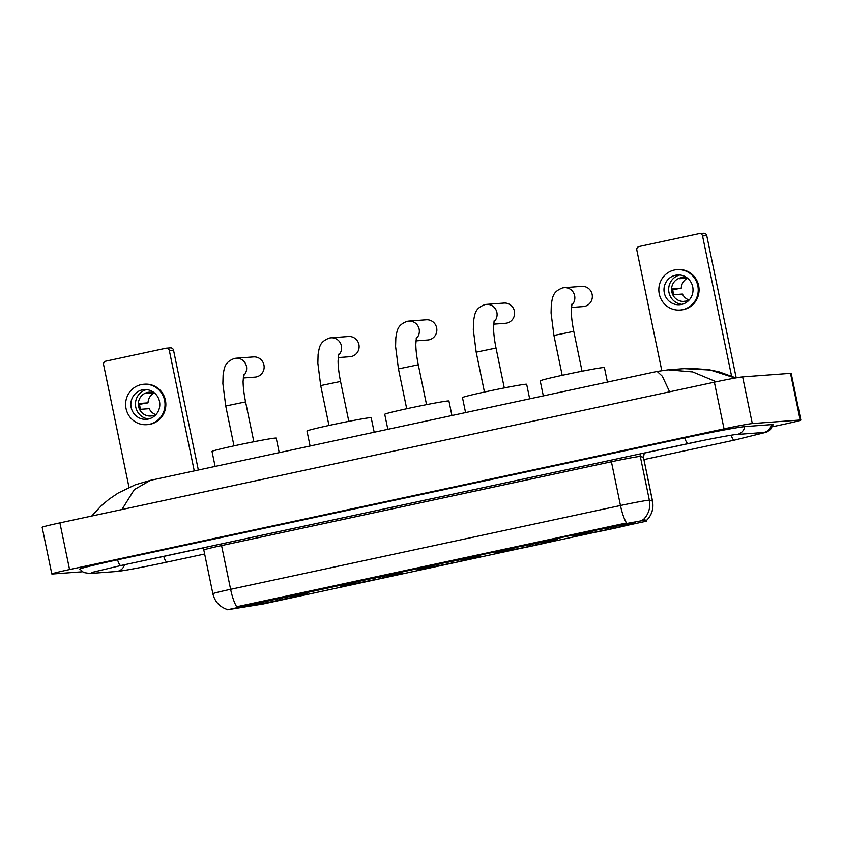 <?xml version="1.0" encoding="UTF-8"?>
<svg xmlns="http://www.w3.org/2000/svg" width="843" height="843" viewBox="0 0 843 843"><rect width="100%" height="100%" fill="white"/><g stroke="black" fill="none" stroke-linecap="round" stroke-linejoin="round"><path stroke-width="1.26" d="M574.42 535.863A31.591 0.991 168.3 0 0 608.288 529.615A31.591 0.991 168.3 0 0 635.38 522.997A31.591 0.991 168.3 0 0 634.484 522.945A31.591 0.991 168.3 0 0 600.616 529.193A31.591 0.991 168.3 0 0 573.514 535.811A31.591 0.991 168.3 0 0 574.42 535.863M341.183 586.001A31.591 0.991 168.3 0 0 375.051 579.752A31.591 0.991 168.3 0 0 402.153 573.135A31.591 0.991 168.3 0 0 401.247 573.082A31.591 0.991 168.3 0 0 367.379 579.331A31.591 0.991 168.3 0 0 340.277 585.948A31.591 0.991 168.3 0 0 341.183 586.001M418.929 569.288A31.591 0.991 168.3 0 0 452.796 563.04A31.591 0.991 168.3 0 0 479.899 556.422A31.591 0.991 168.3 0 0 478.993 556.369A31.591 0.991 168.3 0 0 445.125 562.618A31.591 0.991 168.3 0 0 418.023 569.236A31.591 0.991 168.3 0 0 418.929 569.288M496.675 552.576A31.591 0.991 168.3 0 0 530.542 546.327A31.591 0.991 168.3 0 0 557.634 539.71A31.591 0.991 168.3 0 0 556.738 539.657A31.591 0.991 168.3 0 0 522.871 545.906A31.591 0.991 168.3 0 0 495.768 552.523A31.591 0.991 168.3 0 0 496.675 552.576M246.209 606.412A31.591 0.991 168.3 0 0 280.076 600.174A31.591 0.991 168.3 0 0 307.179 593.556A31.591 0.991 168.3 0 0 306.272 593.504A31.591 0.991 168.3 0 0 272.405 599.742A31.591 0.991 168.3 0 0 245.313 606.359A31.591 0.991 168.3 0 0 246.209 606.412M227.484 609.752L263.353 603.946L646.665 521.143L643.831 520.342L624.326 523.914L227.484 609.752M227.03 609.721L226.957 609.384C219.465 606.728 214.754 601.512 212.868 593.735A23.846 0.748 -11.7 0 1 230.613 589.32A20.864 4.868 77.9 0 0 236.683 606.76L626.539 522.945A20.864 4.868 -102.1 0 1 620.469 505.515A23.846 0.748 -11.7 0 1 648.741 500.226A23.846 0.748 -11.7 0 1 649.363 500.226L652.482 501.09A23.846 0.748 -11.7 0 1 652.545 501.132L643.483 457.38A23.846 0.748 168.3 0 0 643.43 457.338L640.301 456.474A23.846 0.748 168.3 0 0 639.679 456.474A23.846 0.748 168.3 0 0 611.417 461.764L221.561 545.569A23.846 0.748 168.3 0 0 203.806 549.984L202.921 547.887M642.587 519.952L643.662 519.499L646.486 520.426M169.327 350.551A2.982 2.898 -94.2 0 0 166.282 348.191L170.476 347.874A2.982 2.898 85.8 0 1 173.532 350.235L169.327 350.551L194.259 470.921M198.337 470.036L173.532 350.235M166.282 348.191A2.982 2.898 -94.2 0 0 165.892 348.243L105.828 361.152A2.982 2.898 -94.2 0 0 103.594 364.682L129.011 487.38M142.298 389.877A14.9 14.479 -94.2 0 0 146.419 419.319A14.9 14.479 -94.2 0 0 159.654 402.396A14.9 14.479 -94.2 0 0 142.298 389.877M146.534 389.624A14.9 14.479 -94.2 0 0 148.716 418.96M149.685 392.206A11.918 11.581 85.8 0 0 146.018 393.333L153.468 392.785M153.963 392.964A11.918 11.581 -94.2 0 0 148.01 402.849L139.611 403.47A11.918 11.581 85.8 0 0 140.823 409.298L149.222 408.676A11.918 11.581 -94.2 0 0 155.565 414.566M152.183 415.82L150.697 415.936A11.918 11.581 85.8 0 0 151.445 415.947M154.996 393.418A11.918 11.581 -94.2 0 0 138.463 405.768A11.918 11.581 -94.2 0 0 156.513 413.955M146.819 424.672L147.651 424.609A20.264 19.695 -94.2 0 0 150.265 424.24A20.264 19.695 -94.2 0 0 165.649 401.595A20.264 19.695 -94.2 0 0 144.659 384.187L143.816 384.25A20.264 19.695 -94.2 0 0 141.202 384.629A20.264 19.695 -94.2 0 0 125.818 407.264A20.264 19.695 -94.2 0 0 146.819 424.672A20.264 19.695 -94.2 0 0 149.422 424.292A20.264 19.695 -94.2 0 0 164.817 401.658A20.264 19.695 -94.2 0 0 143.816 384.25M139.611 404.303L148.01 402.849M243.174 378.001L255.039 377.127A10.137 9.853 -94.2 0 0 264.038 365.62A10.137 9.853 -94.2 0 0 253.543 356.916L236.051 358.212A10.137 9.853 85.8 0 1 243.406 375.862M279.223 452.649L276.209 438.128A32.782 1.033 168.3 0 0 275.271 438.086A32.782 1.033 168.3 0 0 240.129 444.556A32.782 1.033 168.3 0 0 212.004 451.426L215.113 466.432M279.971 598.372L280.034 600.079A28.367 0.896 168.3 0 1 250.118 605.674L249.897 605.527M302.532 593.988L302.363 594.241A28.367 0.896 168.3 0 0 272.458 599.837L272.405 599.742M304.007 593.767L303.765 594.136A28.367 0.896 168.3 0 1 304.017 594.231L304.355 593.714M284.407 597.487L285.703 598.857A28.367 0.896 168.3 0 0 304.017 594.231M302.363 594.241L299.75 594.81A25.627 0.801 168.3 0 0 273.1 599.794L272.458 599.837M285.05 598.909A25.627 0.801 168.3 0 0 301.32 594.736A25.627 0.801 168.3 0 0 301.141 594.705L303.765 594.136M250.118 605.674L252.742 605.105A25.627 0.801 168.3 0 0 279.391 600.121L280.034 600.079M253.195 604.399L252.742 605.105M279.391 600.121L278.706 598.635M266.746 600.964L266.788 601.059A28.367 0.896 168.3 0 0 248.485 605.738A28.367 0.896 168.3 0 0 248.717 605.78L251.52 604.926M266.788 601.059L267.431 601.006A25.627 0.801 168.3 0 0 251.151 605.126A25.627 0.801 168.3 0 0 251.34 605.211M338.148 357.59L350.014 356.705A10.137 9.853 -94.2 0 0 359.013 345.198A10.137 9.853 -94.2 0 0 348.517 336.494L331.025 337.801A10.137 9.853 85.8 0 1 338.38 355.44M374.187 432.238L371.183 417.717A32.782 1.033 168.3 0 0 370.246 417.664A32.782 1.033 168.3 0 0 335.103 424.145A32.782 1.033 168.3 0 0 306.978 431.015L310.087 446.021M374.935 577.961L375.009 579.657A28.367 0.896 168.3 0 1 345.093 585.253L344.871 585.105M397.506 573.567L397.338 573.83A28.367 0.896 168.3 0 0 367.422 579.426L367.379 579.331M398.971 573.356L398.739 573.725A28.367 0.896 168.3 0 1 398.992 573.82L399.329 573.303M379.382 577.076L380.678 578.446A28.367 0.896 168.3 0 0 398.992 573.82M397.338 573.83L394.714 574.389A25.627 0.801 168.3 0 0 368.075 579.373L367.422 579.426M380.024 578.488A25.627 0.801 168.3 0 0 396.294 574.325A25.627 0.801 168.3 0 0 396.115 574.283L398.739 573.725M345.093 585.253L347.716 584.694A25.627 0.801 168.3 0 0 374.355 579.71L375.009 579.657M348.17 583.988L347.716 584.694M374.355 579.71L373.681 578.214M361.71 580.542L361.752 580.648A28.367 0.896 168.3 0 0 343.449 585.316A28.367 0.896 168.3 0 0 343.691 585.358L346.494 584.515M361.752 580.648L362.406 580.595A25.627 0.801 168.3 0 0 346.125 584.715A25.627 0.801 168.3 0 0 346.315 584.8M415.894 340.878L427.759 339.992A10.137 9.853 -94.2 0 0 436.758 328.485A10.137 9.853 -94.2 0 0 426.263 319.782L408.76 321.088A10.137 9.853 85.8 0 1 416.126 338.728M451.932 415.525L448.929 401.005A32.782 1.033 168.3 0 0 447.991 400.952A32.782 1.033 168.3 0 0 412.838 407.432A32.782 1.033 168.3 0 0 384.724 414.303L387.833 429.308M452.68 561.248L452.754 562.945A28.367 0.896 168.3 0 1 422.838 568.54L422.617 568.393M475.252 556.854L475.083 557.118A28.367 0.896 168.3 0 0 445.167 562.713L445.125 562.618M476.716 556.643L476.485 557.012A28.367 0.896 168.3 0 1 476.738 557.107L477.075 556.591M457.127 560.363L458.413 561.733A28.367 0.896 168.3 0 0 476.738 557.107M475.083 557.118L472.459 557.676A25.627 0.801 168.3 0 0 445.821 562.66L445.167 562.713M457.77 561.775A25.627 0.801 168.3 0 0 474.04 557.613A25.627 0.801 168.3 0 0 473.861 557.571L476.485 557.012M422.838 568.54L425.462 567.982A25.627 0.801 168.3 0 0 452.101 562.998L452.754 562.945M425.905 567.276L425.462 567.982M452.101 562.998L451.416 561.501M439.456 563.83L439.498 563.935A28.367 0.896 168.3 0 0 421.194 568.604A28.367 0.896 168.3 0 0 421.437 568.646L424.24 567.803M439.498 563.935L440.151 563.883A25.627 0.801 168.3 0 0 423.871 568.003A25.627 0.801 168.3 0 0 424.061 568.087M493.64 324.165L505.505 323.28A10.137 9.853 -94.2 0 0 514.504 311.773A10.137 9.853 -94.2 0 0 503.998 303.069L486.506 304.376A10.137 9.853 85.8 0 1 493.872 322.015M529.678 398.813L526.675 384.292A32.782 1.033 168.3 0 0 525.737 384.239A32.782 1.033 168.3 0 0 490.584 390.72A32.782 1.033 168.3 0 0 462.47 397.59L465.578 412.596M530.426 544.536L530.5 546.232A28.367 0.896 168.3 0 1 500.584 551.828L500.352 551.68M552.987 540.142L552.829 540.405A28.367 0.896 168.3 0 0 522.913 546.001L522.871 545.906M554.462 539.931L554.23 540.3A28.367 0.896 168.3 0 1 554.483 540.395L554.82 539.878M534.873 543.651L536.159 545.021A28.367 0.896 168.3 0 0 554.483 540.395M552.829 540.405L550.205 540.964A25.627 0.801 168.3 0 0 523.556 545.948L522.913 546.001M535.516 545.063A25.627 0.801 168.3 0 0 551.786 540.9A25.627 0.801 168.3 0 0 551.607 540.869L554.23 540.3M500.584 551.828L503.208 551.269A25.627 0.801 168.3 0 0 529.847 546.285L530.5 546.232M503.65 550.563L503.208 551.269M529.847 546.285L529.162 544.789M517.202 547.118L517.244 547.223A28.367 0.896 168.3 0 0 498.94 551.891A28.367 0.896 168.3 0 0 499.182 551.933L501.985 551.09M517.244 547.223L517.897 547.17A25.627 0.801 168.3 0 0 501.617 551.29A25.627 0.801 168.3 0 0 501.806 551.375M571.385 307.453L583.251 306.567A10.137 9.853 -94.2 0 0 592.25 295.061A10.137 9.853 -94.2 0 0 581.744 286.357L564.252 287.663A10.137 9.853 85.8 0 1 571.617 305.303M607.424 382.1L604.41 367.58A32.782 1.033 168.3 0 0 603.483 367.527A32.782 1.033 168.3 0 0 568.33 374.007A32.782 1.033 168.3 0 0 540.215 380.878L543.313 395.883M608.172 527.823L608.235 529.52A28.367 0.896 168.3 0 1 578.33 535.115L578.098 534.968M630.733 523.429L630.575 523.693A28.367 0.896 168.3 0 0 600.659 529.288L600.616 529.193M632.208 523.218L631.976 523.587A28.367 0.896 168.3 0 1 632.218 523.682L632.566 523.166M612.608 526.938L613.904 528.308A28.367 0.896 168.3 0 0 632.218 523.682M630.575 523.693L627.951 524.251A25.627 0.801 168.3 0 0 601.301 529.235L600.659 529.288M613.261 528.35A25.627 0.801 168.3 0 0 629.531 524.188A25.627 0.801 168.3 0 0 629.352 524.156L631.976 523.587M578.33 535.115L580.943 534.557A25.627 0.801 168.3 0 0 607.592 529.573L608.235 529.52M581.396 533.851L580.943 534.557M607.592 529.573L606.907 528.076M594.947 530.405L594.989 530.51A28.367 0.896 168.3 0 0 576.686 535.179A28.367 0.896 168.3 0 0 576.928 535.221L579.731 534.378M594.989 530.51L595.643 530.458A25.627 0.801 168.3 0 0 579.362 534.578A25.627 0.801 168.3 0 0 579.552 534.662M702.546 235.924A2.982 2.898 -94.2 0 0 699.49 233.564L703.694 233.248A2.982 2.898 85.8 0 1 706.75 235.608L702.546 235.924L731.65 376.442M736.202 377.864L706.75 235.608M699.49 233.564A2.982 2.898 -94.2 0 0 699.11 233.616L639.047 246.525A2.982 2.898 -94.2 0 0 636.813 250.055L661.776 370.562M675.517 275.25A14.9 14.479 -94.2 0 0 679.637 304.702A14.9 14.479 -94.2 0 0 692.872 287.779A14.9 14.479 -94.2 0 0 675.517 275.25M679.753 274.997A14.9 14.479 -94.2 0 0 681.934 304.334M682.904 277.579A11.918 11.581 85.8 0 0 679.237 278.717L686.687 278.158M687.171 278.338A11.918 11.581 -94.2 0 0 681.228 288.222L672.83 288.843A11.918 11.581 85.8 0 0 674.042 294.681L682.44 294.059A11.918 11.581 -94.2 0 0 688.784 299.939M685.401 301.193L683.915 301.309A11.918 11.581 85.8 0 0 684.664 301.32M688.204 278.791A11.918 11.581 -94.2 0 0 671.681 291.151A11.918 11.581 -94.2 0 0 689.732 299.328M680.038 310.045L680.87 309.982A20.264 19.695 -94.2 0 0 683.483 309.613A20.264 19.695 -94.2 0 0 698.868 286.968A20.264 19.695 -94.2 0 0 677.867 269.57L677.034 269.634A20.264 19.695 -94.2 0 0 674.421 270.002A20.264 19.695 -94.2 0 0 659.036 292.647A20.264 19.695 -94.2 0 0 680.038 310.045A20.264 19.695 -94.2 0 0 682.64 309.676A20.264 19.695 -94.2 0 0 698.025 287.031A20.264 19.695 -94.2 0 0 677.034 269.634M672.83 289.676L681.228 288.222M150.971 559.057A32.182 1.012 168.3 0 0 163.574 556.433L202.973 547.961M644.21 453.113L702.419 440.594M772.156 426.821L783.105 424.472A23.846 0.748 168.3 0 0 800.85 420.056A23.846 0.748 168.3 0 0 800.165 420.014L752.304 423.565A23.846 0.748 168.3 0 0 724.042 428.855L69.569 569.552A23.846 0.748 168.3 0 0 51.813 573.967A23.846 0.748 168.3 0 0 52.498 574.009L82.424 571.786M800.85 420.056L791.187 373.386A23.846 0.748 168.3 0 0 790.502 373.344L742.641 376.895A23.846 0.748 168.3 0 0 714.379 382.185L59.895 522.881A23.846 0.748 168.3 0 0 42.15 527.296L51.813 573.967M772.694 425.104A51.265 1.612 168.3 0 0 773.431 424.661A51.265 1.612 168.3 0 0 771.967 424.577L745.381 426.558A51.265 1.612 168.3 0 0 684.611 437.928L117.398 559.857A51.265 1.612 168.3 0 0 79.231 569.362A51.265 1.612 168.3 0 0 80.085 569.478M669.627 391.805L662.303 376.21L657.15 371.415L668.13 369.835L692.672 371.921L716.265 381.784M657.14 371.415L150.549 480.31L134.311 489.583L122.256 509.003M735.191 378.043L710.343 370.045L684.137 368.644L668.13 369.835M646.634 521.122L646.455 520.268L646.665 521.143M643.831 520.342L643.662 519.499M624.326 523.914L624.21 523.334M239.012 606.739L238.885 606.17M611.027 460.152A5.964 1.391 -102.1 0 1 611.417 461.764L620.469 505.515L230.613 589.32L221.561 545.569A5.964 1.391 -102.1 0 0 221.172 543.967M646.518 520.394A20.864 20.812 -74.5 0 0 652.482 501.09L643.43 457.338A5.964 5.943 105.5 0 1 644.168 453.028M643.272 519.636A20.864 20.812 -74.5 0 0 649.363 500.226L640.301 456.474A5.964 5.943 105.5 0 1 640.353 453.85M233.985 445.873L225.734 405.999L245.576 401.89C243.985 394.039 243.153 387.211 243.09 381.405L243.69 374.619M328.96 425.462L320.698 385.588L340.54 381.479C338.949 373.618 338.127 366.789 338.064 360.994L338.654 354.208M406.705 408.75L398.444 368.876L418.286 364.766C416.695 356.905 415.873 350.077 415.81 344.281L416.4 337.495M484.451 392.037L476.19 352.163L496.032 348.054C494.441 340.193 493.619 333.364 493.555 327.569L494.146 320.783M562.197 375.325L553.935 335.451L573.777 331.341C572.186 323.48 571.354 316.652 571.291 310.856L571.891 304.07M684.769 437.886A9.536 2.223 77.9 0 0 688.057 443.597A9.536 2.223 77.9 0 0 688.13 443.587C708.721 439.108 733.115 434.619 736.297 434.514L762.957 432.533M744.727 426.611A9.536 9.273 85.8 0 1 736.297 434.514M771.324 424.63A9.536 9.273 85.8 0 1 762.883 432.543M772.799 424.545L770.597 429.35L766.803 432.111L734.316 440.151A9.536 2.223 -102.1 0 1 734.242 440.162A9.536 2.223 -102.1 0 1 731.187 435.209M167.167 562.07A9.536 2.223 -102.1 0 1 167.093 562.081A9.536 2.223 -102.1 0 1 167.019 562.091A9.536 2.223 -102.1 0 1 163.732 556.391M204.638 554.009L167.093 562.081C145.681 566.665 123.025 571.017 116.334 571.522A9.536 9.273 -94.2 0 0 124.522 564.736M79.769 568.993L83.699 572.534L89.748 573.503A9.536 9.273 -94.2 0 0 94.595 571.649M117.546 559.826A9.536 2.223 77.9 0 0 120.844 565.527A9.536 2.223 77.9 0 0 120.918 565.516A9.536 2.223 77.9 0 0 120.981 565.495M714.379 382.185L724.042 428.855M742.641 376.895L752.304 423.565M790.502 373.344L800.165 420.014M59.895 522.881L69.569 569.552M646.339 520.626C651.797 515.21 653.862 508.708 652.545 501.132M212.868 593.735L203.806 549.984M643.483 457.38L644.273 453.007M225.734 405.999L222.868 383.586L223.11 374.829C224.48 367.285 224.628 362.216 234.407 358.454L236.051 358.212M253.838 441.764L245.576 401.89M320.698 385.588L317.843 363.164L318.085 354.418C319.455 346.863 319.602 341.805 329.371 338.032L331.025 337.801M348.802 421.352L340.54 381.479M398.444 368.876L395.578 346.452L395.831 337.706C397.19 330.15 397.338 325.092 407.116 321.32L408.76 321.088M426.547 404.64L418.286 364.766M476.19 352.163L473.323 329.739L473.576 320.993C474.936 313.438 475.083 308.38 484.862 304.608L486.506 304.376M504.293 387.928L496.032 348.054M553.935 335.451L551.069 313.027L551.322 304.281C552.681 296.725 552.829 291.667 562.608 287.895L564.252 287.663M582.039 371.215L573.777 331.341M91.961 572.429L120.918 565.516L688.13 443.587M116.334 571.522L89.748 573.503M734.316 440.151L643.936 459.583M684.137 368.644L690.533 368.359L708.447 369.613L719.047 371.826L735.907 377.917M150.528 480.32L135.249 484.809L118.283 492.976L109.242 499.056L101.56 505.463L91.676 516.053"/></g></svg>
